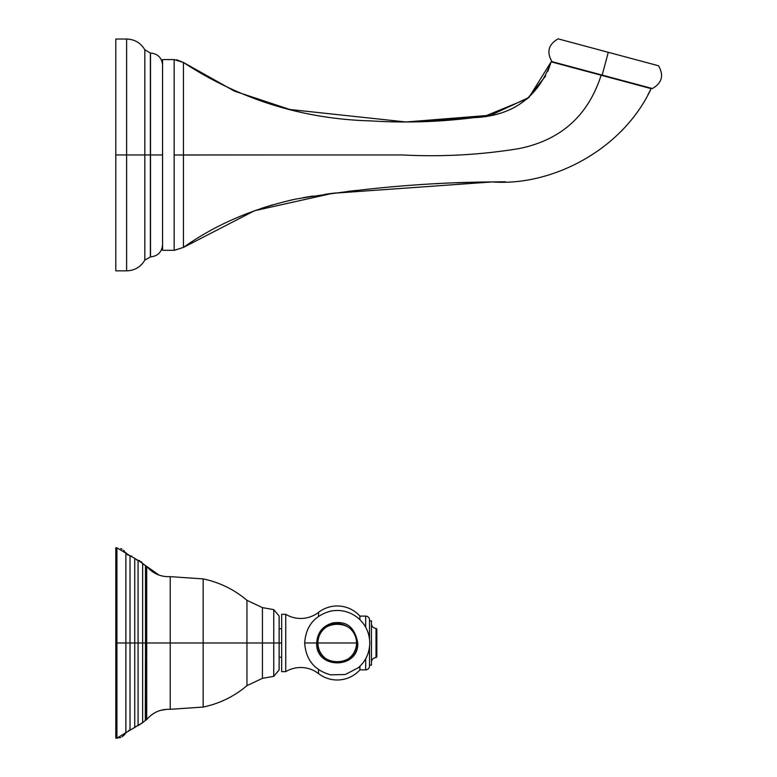<?xml version="1.0" encoding="UTF-8"?>
<svg xmlns="http://www.w3.org/2000/svg" width="777" height="777" viewBox="0 0 777 777"><rect width="100%" height="100%" fill="white"/><g stroke="black" fill="none" stroke-linecap="round" stroke-linejoin="round"><path stroke-width="1.17" d="M369.512 666.044L369.512 665.112L369.512 666.044A3.827 3.827 0 0 1 365.685 669.861L359.916 669.861A30.507 30.507 0 0 1 318.531 673.601L318.531 669.619L318.531 673.601A29.108 29.108 0 0 0 285.732 671.658L281.662 671.658L281.662 614.316L285.732 614.316L285.732 671.658A29.108 29.108 0 0 1 318.531 673.601A30.507 30.507 0 0 0 359.916 669.861L359.916 666.297L359.916 669.861L365.685 669.861L365.685 658.731L365.685 669.861A3.827 3.827 0 0 0 369.512 666.044L369.512 646.959L369.512 666.044M369.512 620.862L369.512 619.92L369.512 620.862L371.464 620.862L371.464 665.112L369.512 665.112L371.464 665.112L371.464 620.862L369.512 620.862M145.309 720.473L145.484 642.987L146.707 642.987L146.707 719.589C152.875 712.354 160.713 708.935 170.212 709.314L170.212 642.987L203.156 642.987L203.156 578.904C219.561 582.342 234.159 589.481 246.95 600.32L246.95 685.644L262.441 678.34L262.441 642.987L273.747 642.987L273.747 676.349L262.441 678.34L262.441 642.987L203.156 642.987L203.156 707.06L203.156 642.987L246.95 642.987L246.95 685.644C234.159 696.483 219.561 703.622 203.156 707.06L170.212 709.314L170.212 642.987L146.707 642.987L146.707 719.589L148.669 717.404M246.95 600.32L246.95 642.987L262.441 642.987L262.441 607.624L262.441 642.987L273.747 642.987L273.747 609.624L273.747 642.987L279.128 642.987L273.747 642.987L273.747 676.349L279.128 669.939L279.128 642.987L281.662 642.987L279.128 642.987L279.128 616.025L273.747 609.624L262.441 607.624L246.95 600.32C234.159 589.481 219.561 582.342 203.156 578.904L203.156 642.987L170.212 642.987L170.212 576.651L167.22 576.689M117.987 738.092L115.792 738.15L115.792 642.987L115.792 738.15L115.792 642.987L125.884 642.987L125.874 732.818L125.884 642.987L130.031 642.987L116.929 642.987L116.929 547.814L116.929 738.15L116.929 642.987L115.792 642.987L115.792 547.814L116.939 547.814L125.884 553.156L125.884 642.987L125.884 553.156L130.031 555.798L130.031 642.987L134.742 642.987L134.742 727.651L134.742 642.987L130.031 642.987L130.031 555.798L134.742 558.333L134.742 642.987L138.083 642.987L134.742 642.987L134.742 558.333L137.665 560.227M159.139 575.135L146.707 566.375L146.707 642.987L142.638 642.987L142.638 563.325L142.638 722.639L145.484 720.415L145.484 642.987L138.083 642.987L138.083 725.66L138.083 642.987L142.638 642.987L142.638 722.639L130.031 730.176L130.031 642.987L130.031 730.176L116.929 738.15M138.083 642.987L138.083 560.304L138.083 642.987M138.083 560.304L145.484 565.549L145.484 642.987L145.484 565.549L143.774 564.636M146.707 566.375L146.707 642.987L170.212 642.987L170.212 576.651L203.156 578.904L170.212 576.651C160.713 577.029 152.875 573.611 146.707 566.375L145.484 565.549M281.662 671.658L281.662 614.316L285.732 614.316L285.732 671.658L281.662 671.658M318.531 616.346L318.531 612.363A29.108 29.108 0 0 1 285.732 614.316A29.108 29.108 0 0 0 318.531 612.363A30.507 30.507 0 0 1 359.916 616.103L359.916 619.667L359.916 616.103L365.685 616.103L365.685 627.233L365.685 616.103A3.827 3.827 0 0 1 369.512 619.92L369.512 639.005L369.512 619.92A3.827 3.827 0 0 0 365.685 616.103L359.916 616.103A30.507 30.507 0 0 0 318.531 612.363L318.531 616.346M376.835 656.808L376.835 629.156L376.835 656.808L376.019 657.624L376.019 628.34A4.555 4.555 0 0 1 371.464 623.785A4.555 4.555 0 0 0 376.019 628.34L376.835 629.156L376.019 628.34L376.019 657.624A4.555 4.555 0 0 0 371.464 662.179A4.555 4.555 0 0 1 376.019 657.624L376.835 656.808M316.686 642.987L304.681 642.987L316.686 642.987C317.395 632.42 322.853 625.718 333.051 622.872C341.2 621.959 353.71 621.668 357.76 642.987L317.9 642.987A19.318 19.318 0 0 1 337.218 623.669A19.318 19.318 0 0 1 356.536 642.987L357.76 642.987C359.032 669.483 315.413 669.473 316.686 642.987M317.9 642.987C316.705 618.065 357.731 618.065 356.536 642.987A19.318 19.318 0 0 1 337.218 662.305A19.318 19.318 0 0 1 317.9 642.987L356.536 642.987C357.731 667.909 316.705 667.909 317.9 642.987M115.792 154.944L115.792 270.852L115.792 154.944L126.612 154.944L126.612 270.852L126.612 154.944L144.823 154.944L144.823 260.13C140.695 267.006 134.625 270.581 126.612 270.852L115.792 270.852L115.792 39.035L126.612 39.035L126.612 154.944L115.792 154.944M162.568 244.823C161.849 252.137 157.838 256.148 150.524 256.866L144.823 260.13L144.823 154.944L150.369 154.944L150.369 256.866L150.369 53.03L144.823 49.767L144.823 154.944L126.612 154.944L126.612 39.035C134.625 39.316 140.695 42.89 144.823 49.767L144.823 154.944L162.568 154.944L150.524 154.944L150.524 53.03L150.524 256.866L150.524 53.03C157.838 53.739 161.849 57.751 162.568 65.064M505.361 181.779L492.356 181.925L332.537 193.327L254.477 210.752L183.45 247.407L183.45 154.944L402.136 154.944C441.569 157.012 480.497 154.895 518.91 148.611C560.683 140.229 588.102 115.773 601.145 75.233L651.136 88.627L647.901 94.843L651.136 88.627L601.145 75.233C588.102 115.773 560.683 140.229 518.91 148.611C480.497 154.895 441.569 157.012 402.136 154.944L183.45 154.944L183.45 62.49C240.414 99.679 303.156 119.163 371.659 120.94C405.827 123.057 439.879 121.95 473.834 117.638C512.441 116.064 538.208 97.465 551.165 61.839L601.145 75.233L551.165 61.839L528.943 97.475L490.86 115.19L406.021 121.979L289.87 109.499L234.401 91.103L183.45 62.49L174.165 59.576L174.165 250.32L162.568 250.32L162.568 59.576L174.165 59.576L162.568 59.576L162.568 250.32L174.165 250.32L183.45 247.407L183.45 154.944L278.564 154.944M278.584 154.944L174.165 155.011L174.165 59.576L174.165 250.32L183.45 247.407L192.463 241.375M608.294 52.302L558.09 38.85L608.294 52.302L602.185 75.087L551.981 61.636C546.416 52.001 548.455 44.406 558.09 38.85L658.498 65.754C664.063 75.388 662.023 82.984 652.389 88.539L602.185 75.087L608.294 52.302M645.473 86.684L602.185 75.087M235.314 218.386L245.299 214.219M261.189 208.43L272.552 204.866M289.005 200.563L294.901 199.271M303.049 197.688L312.898 196.047M324.835 194.347L335.353 192.958M347.474 191.453L356.458 190.414M437.062 183.741L438.257 183.673M456.925 182.828L467.735 182.459M481.604 182.109L498.3 181.876M183.45 62.49L174.165 59.576L174.165 155.011L183.45 154.944L183.45 62.49L176.69 59.771M128.156 555.312L125.32 552.243M130.837 555.895L131.808 556.157M137.199 560.1L136.47 559.79M138.879 560.47L139.811 560.809M141.191 561.654L142.045 562.49M128.759 730.409L129.973 730.176M135.742 726.631L137.063 725.922M137.17 725.873L137.985 725.679M120.794 548.581L122.067 549.203M123.582 550.291L124.417 551.107M125.291 733.77L124.495 734.78M124.456 734.819L122.106 736.732M120.785 737.392L119.425 737.839M151.933 714.617L153.428 713.597M160.722 710.324L167.482 709.265M170.212 709.314L203.156 707.06C219.561 703.622 234.159 696.483 246.95 685.644M138.083 725.66L142.638 722.639M145.484 720.415L146.707 719.589M273.747 609.624L279.128 616.025M273.747 676.349L279.128 669.939M281.662 657.216L279.128 657.216M281.662 628.748L279.128 628.748M304.681 642.987C305.817 626.252 314.462 615.627 330.623 611.12C340.957 609.226 350.204 611.596 358.352 618.239C365.763 624.825 369.561 633.07 369.755 642.987C369.561 652.894 365.763 661.14 358.352 667.725L345.309 674.494L330.623 674.844C314.462 670.337 305.817 659.722 304.681 642.987M174.378 250.32L183.45 247.407C215.482 224.679 252.923 208.576 295.784 199.087C362.296 188.112 427.816 182.391 492.356 181.925C551.039 186.412 622.309 150.553 651.136 88.627M551.165 61.839L547.882 71.212M545.629 76.02L527.476 98.689L485.363 115.987L420.415 121.775M411.897 121.94L406.021 121.979"/></g></svg>
